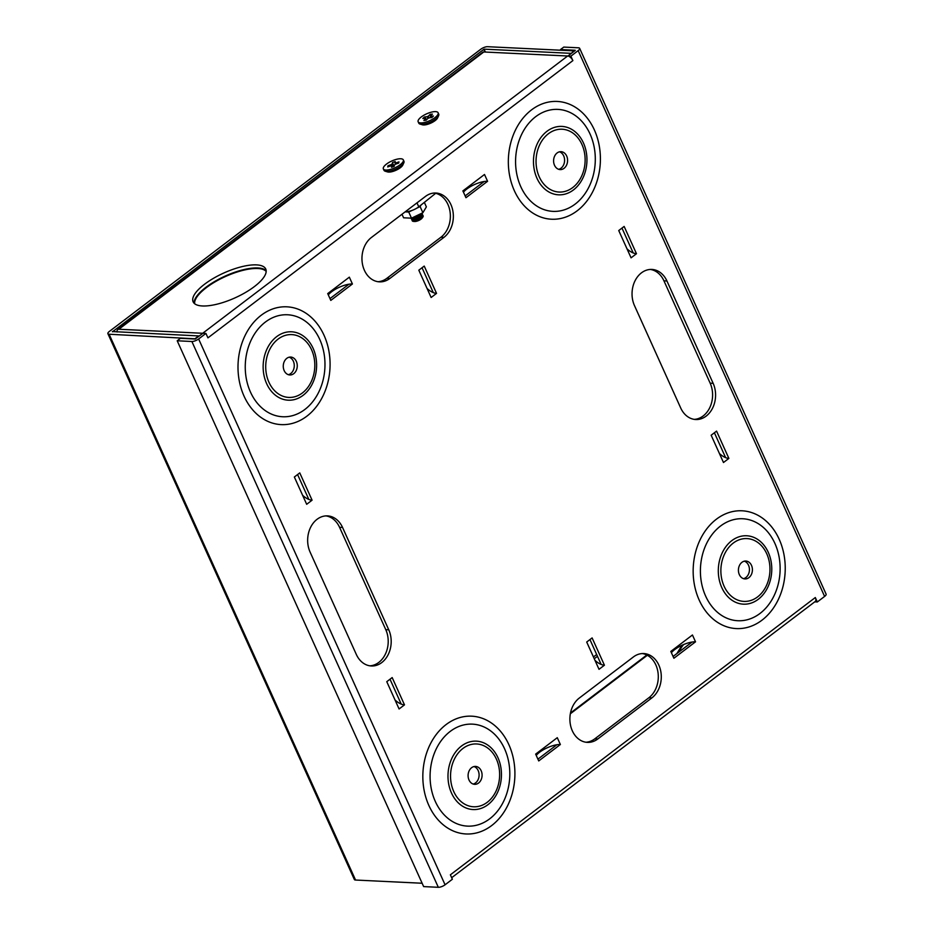 <?xml version="1.0" encoding="UTF-8"?>
<svg xmlns="http://www.w3.org/2000/svg" width="934" height="934" viewBox="0 0 934 934"><rect width="100%" height="100%" fill="white"/><g stroke="black" fill="none" stroke-linecap="round" stroke-linejoin="round"><path stroke-width="1.4" d="M402.986 164.092A8.966 3.071 155.7 0 1 400.324 167.746A8.966 3.071 155.7 0 1 386.734 171.424M437.777 116.948A8.966 3.071 155.7 0 1 435.116 120.614A8.966 3.071 155.7 0 1 421.526 124.292M284.181 370.635A8.966 6.993 92.8 0 0 289.832 374.966A8.966 6.993 92.8 0 0 296.206 370.564A8.966 6.993 92.8 0 0 296.347 361.388A8.966 6.993 92.8 0 0 290.696 357.057A8.966 6.993 92.8 0 0 284.321 361.458A8.966 6.993 92.8 0 0 284.181 370.635M288.349 374.686A8.966 6.993 92.8 0 0 293.358 361.248A8.966 6.993 92.8 0 0 289.19 357.197M554.504 165.26A8.966 6.993 92.8 0 0 560.155 169.591A8.966 6.993 92.8 0 0 566.529 165.19A8.966 6.993 92.8 0 0 566.669 156.013A8.966 6.993 92.8 0 0 561.019 151.682A8.966 6.993 92.8 0 0 554.644 156.083A8.966 6.993 92.8 0 0 554.504 165.26M558.672 169.311A8.966 6.993 92.8 0 0 563.681 155.873A8.966 6.993 92.8 0 0 559.513 151.81M739.331 574.608A8.966 6.993 92.8 0 0 744.993 578.94A8.966 6.993 92.8 0 0 751.356 574.538A8.966 6.993 92.8 0 0 751.496 565.374A8.966 6.993 92.8 0 0 745.846 561.042A8.966 6.993 92.8 0 0 739.471 565.432A8.966 6.993 92.8 0 0 739.331 574.608M743.511 578.66A8.966 6.993 92.8 0 0 748.519 565.222A8.966 6.993 92.8 0 0 744.351 561.171M469.008 779.995A8.966 6.993 92.8 0 0 474.659 784.326A8.966 6.993 92.8 0 0 481.033 779.925A8.966 6.993 92.8 0 0 481.173 770.748A8.966 6.993 92.8 0 0 475.523 766.417A8.966 6.993 92.8 0 0 469.148 770.819A8.966 6.993 92.8 0 0 469.008 779.995M473.176 784.046A8.966 6.993 92.8 0 0 478.185 770.608A8.966 6.993 92.8 0 0 474.017 766.557M202.398 305.967A39.835 13.636 -24.3 0 0 245.373 292.552A39.835 13.636 -24.3 0 0 265.746 269.027A39.835 13.636 -24.3 0 0 256.465 264.882A39.835 13.636 -24.3 0 0 213.501 278.309A39.835 13.636 -24.3 0 0 193.128 301.822A39.835 13.636 -24.3 0 0 202.398 305.967M364.4 270.3A23.899 18.657 -87.2 0 1 371.382 237.505L425.449 196.432A23.899 18.657 -87.2 0 1 435.828 193.023A23.899 18.657 -87.2 0 1 452.873 210.944A23.899 18.657 -87.2 0 1 443.93 237.364L389.863 278.449A23.899 18.657 -87.2 0 1 379.473 281.858A23.899 18.657 -87.2 0 1 364.4 270.3M572.332 730.832A23.899 18.657 -87.2 0 1 579.313 698.037L633.38 656.964A23.899 18.657 -87.2 0 1 643.771 653.555A23.899 18.657 -87.2 0 1 660.805 671.464A23.899 18.657 -87.2 0 1 651.862 697.896L597.795 738.969A23.899 18.657 -87.2 0 1 587.404 742.378A23.899 18.657 -87.2 0 1 572.332 730.832M434.333 193.034A23.899 18.657 -87.2 0 1 450.036 211.726A23.899 18.657 -87.2 0 1 440.941 237.224L386.874 278.297A23.899 18.657 -87.2 0 1 377.978 281.706M642.277 653.555A23.899 18.657 -87.2 0 1 657.968 672.258A23.899 18.657 -87.2 0 1 648.873 697.756L594.806 738.829A23.899 18.657 -87.2 0 1 585.922 742.226M650.368 269.436A23.899 18.657 -87.2 0 1 663.946 280.842L710.155 383.173A23.899 18.657 -87.2 0 1 694.277 419.366M325.978 515.895A23.899 18.657 -87.2 0 1 339.556 527.301L385.765 629.633A23.899 18.657 -87.2 0 1 369.887 665.825M483.789 51.977L118.852 329.247A5.184 2.709 -127.2 0 0 117.719 329.55L482.668 52.292A5.184 2.709 52.8 0 1 483.789 51.977L567.639 56.005A5.184 2.709 52.8 0 1 567.884 56.04L575.262 50.401M205.935 333.426L198.627 338.972A5.184 1.775 -24.3 0 1 191.879 341.494L177.203 340.782L180.449 338.318L195.124 339.03L202.947 333.286L205.935 333.426L207.932 337.863L572.869 60.605L570.872 56.168L578.169 50.623A5.184 1.775 -24.3 0 0 579.652 48.334A5.184 1.775 -24.3 0 0 578.45 47.797L563.774 47.085L560.528 49.549L575.204 50.261M422.04 267.743L433.271 292.611A15.936 8.336 52.8 0 1 427.06 288.466M589.938 639.568L601.157 664.436A15.936 8.336 52.8 0 1 594.946 660.303M621.974 228.083L633.205 252.951A15.936 8.336 52.8 0 1 626.994 248.818M714.393 432.769L725.613 457.637A15.936 8.336 52.8 0 1 719.413 453.492M390.003 679.228L401.223 704.096A15.936 8.336 52.8 0 1 395.024 699.951M297.584 474.542L308.815 499.41A15.936 8.336 52.8 0 1 302.604 495.277M329.982 298.611L348.942 284.216A15.936 5.452 -24.3 0 0 328.301 294.875M465.155 195.93L484.104 181.523A15.936 5.452 -24.3 0 0 463.462 192.182M673.087 656.45L692.036 642.055A15.936 5.452 -24.3 0 0 671.394 652.714M537.926 759.144L556.874 744.748A15.936 5.452 -24.3 0 0 536.233 755.396M560.365 744.503L538.731 760.941L535.649 754.112L557.283 737.685L560.365 744.503A15.936 5.452 -24.3 0 0 556.874 744.748M695.526 641.821L673.893 658.248L670.81 651.43L692.444 634.992L695.526 641.821A15.936 5.452 -24.3 0 0 692.036 642.055M487.583 181.289L465.961 197.716L462.879 190.898L484.501 174.471L487.583 181.289A15.936 5.452 -24.3 0 0 484.104 181.523M352.422 283.983L330.799 300.409L327.717 293.591L349.339 277.164L352.422 283.983A15.936 5.452 -24.3 0 0 348.942 284.216M299.756 472.896L312.084 500.18L306.679 504.29L294.35 477.005L299.756 472.896M392.175 677.57L404.492 704.866L399.087 708.976L386.769 681.68L392.175 677.57M716.565 431.111L728.882 458.407L723.476 462.517L711.159 435.221L716.565 431.111M624.145 226.437L636.474 253.721L631.069 257.831L618.74 230.546L624.145 226.437M592.109 637.922L604.426 665.206L599.021 669.316L586.704 642.032L592.109 637.922M424.223 266.085L436.54 293.381L431.134 297.491L418.817 270.195L424.223 266.085M680.699 407.971L634.49 305.628A23.899 18.657 -87.2 0 1 634.863 281.157A23.899 18.657 -87.2 0 1 651.862 269.436A23.899 18.657 -87.2 0 1 666.934 280.982L713.144 383.325A23.899 18.657 -87.2 0 1 712.759 407.784A23.899 18.657 -87.2 0 1 695.772 419.518A23.899 18.657 -87.2 0 1 680.699 407.971M356.309 654.419L310.1 552.087A23.899 18.657 -87.2 0 1 310.473 527.617A23.899 18.657 -87.2 0 1 327.472 515.883A23.899 18.657 -87.2 0 1 342.544 527.441L388.754 629.785A23.899 18.657 -87.2 0 1 388.369 654.244A23.899 18.657 -87.2 0 1 371.382 665.977A23.899 18.657 -87.2 0 1 356.309 654.419M579.652 48.334L826.1 594.141A5.184 1.775 155.7 0 1 824.605 596.429L817.308 601.975L815.312 597.538L450.375 874.808L452.371 879.244L445.074 884.79A5.184 1.775 155.7 0 1 438.326 887.3L423.651 886.599L177.203 340.782M814.752 601.846L817.308 601.975M118.852 329.247L202.69 333.275A5.184 2.709 -127.2 0 1 202.935 333.298M815.312 597.538A5.184 2.709 52.8 0 1 815.207 601.508L451.682 877.703M570.872 56.168L567.884 56.017A5.184 2.709 52.8 0 1 572.869 60.605M593.44 656.952L596.674 654.5M594.246 658.75L597.48 656.298M117.719 329.55A5.184 2.709 -127.2 0 0 117.135 332.002M560.832 50.226L560.528 49.549M404.492 704.866A15.936 8.336 52.8 0 1 401.223 704.096M728.882 458.407A15.936 8.336 52.8 0 1 725.613 457.637M636.474 253.721A15.936 8.336 52.8 0 1 633.205 252.951M604.426 665.206A15.936 8.336 52.8 0 1 601.157 664.436M312.084 500.18A15.936 8.336 52.8 0 1 308.815 499.41M436.54 293.381A15.936 8.336 52.8 0 1 433.271 292.611M112.477 331.78L483.8 49.362L485.015 52.035M195.638 338.832L109.115 334.232A5.184 1.775 -24.3 0 1 107.9 333.695A5.184 1.775 -24.3 0 1 109.395 331.407L480.812 49.21A5.184 1.775 -24.3 0 1 487.571 46.7L573.896 50.856L570.849 53.763M112.372 331.558L198.685 335.925L195.44 338.388M422.133 883.249L355.55 880.038A5.184 1.775 155.7 0 1 354.348 879.501L107.9 333.695M485.633 52.071L483.8 49.362M484.326 49.163L570.651 53.32M405.403 211.656L405.8 211.679A9.959 3.409 -24.3 0 0 418.771 206.834L435.688 193.303M412.186 220.587A5.978 2.043 -24.3 0 0 412.244 220.774A5.978 2.043 -24.3 0 0 413.47 221.393L414.568 221.486A4.857 1.658 -24.3 0 0 422.121 218.066L422.775 217.19A5.978 2.043 -24.3 0 0 423.172 216.396A5.978 2.043 -24.3 0 0 423.137 215.859A5.978 2.043 -24.3 0 0 423.032 215.696M413.47 221.393A5.978 2.043 -24.3 0 0 417.159 220.728A5.978 2.043 -24.3 0 0 422.775 217.19M412.139 219.595A5.978 2.043 -24.3 0 0 412.046 219.899A5.978 2.043 -24.3 0 0 412.081 220.436A5.978 2.043 -24.3 0 0 417.008 220.389A5.978 2.043 -24.3 0 0 423.02 216.046A5.978 2.043 -24.3 0 0 422.974 215.509A5.978 2.043 -24.3 0 0 422.308 215.007M411.427 218.906A5.978 2.043 -24.3 0 0 411.474 219.093A5.978 2.043 -24.3 0 0 412.711 219.7L413.797 219.794A4.857 1.658 -24.3 0 0 421.362 216.384L422.016 215.497A5.978 2.043 -24.3 0 0 422.413 214.703A5.978 2.043 -24.3 0 0 422.366 214.166A5.978 2.043 -24.3 0 0 422.273 214.014M412.711 219.7A5.978 2.043 -24.3 0 0 416.401 219.046A5.978 2.043 -24.3 0 0 422.016 215.497M411.287 218.159A5.978 2.043 -24.3 0 0 411.287 218.206A5.978 2.043 -24.3 0 0 411.322 218.743A5.978 2.043 -24.3 0 0 416.237 218.696A5.978 2.043 -24.3 0 0 422.25 214.365A5.978 2.043 -24.3 0 0 422.215 213.828A5.978 2.043 -24.3 0 0 421.596 213.337M411.859 218.007A5.978 2.043 -24.3 0 0 411.952 218.019L413.038 218.112A4.857 1.658 -24.3 0 0 420.604 214.692L421.246 213.816A5.978 2.043 -24.3 0 0 421.526 213.372M411.952 218.019A5.978 2.043 -24.3 0 0 415.63 217.353A5.978 2.043 -24.3 0 0 421.246 213.816M412.559 217.669A5.978 2.043 -24.3 0 0 415.478 217.015A5.978 2.043 -24.3 0 0 420.954 213.641M383.36 168.914L383.979 170.28A10.951 3.748 -24.3 0 0 385.228 171.214A10.951 3.748 -24.3 0 0 392.992 170.198A10.951 3.748 -24.3 0 0 403.827 162.82A10.951 3.748 -24.3 0 0 403.943 161.267L403.325 159.901A10.951 3.748 -24.3 0 0 394.311 159.983A10.951 3.748 -24.3 0 0 383.36 168.914A10.951 3.748 -24.3 0 0 392.373 168.832A10.951 3.748 -24.3 0 0 403.325 159.901M392.338 166.988L391.79 165.832A2.779 0.946 -24.3 0 1 391.054 165.762L387.727 166.929L387.995 165.738L391.311 164.571L392.619 166.894M395.981 164.034L395.631 163.053L398.958 161.886L398.701 163.076L395.374 164.244A2.779 0.946 -24.3 0 1 394.487 164.886L394.171 166.345L391.463 167.291L391.79 165.832M387.995 165.738L388.929 166.509M393.354 166.637L392.198 163.929L392.513 162.469L393.821 166.474M395.432 164.221L395.222 161.524L392.513 162.469M392.198 163.929A2.779 0.946 -24.3 0 0 391.311 164.571M395.631 163.053A2.779 0.946 -24.3 0 0 394.907 162.983M418.152 121.782L418.771 123.148A10.951 3.748 -24.3 0 0 420.02 124.082A10.951 3.748 -24.3 0 0 422.95 124.222A10.951 3.748 -24.3 0 0 438.618 115.688A10.951 3.748 -24.3 0 0 438.735 114.123L438.116 112.769A10.951 3.748 -24.3 0 0 433.936 111.683A10.951 3.748 -24.3 0 0 422.798 115.898A10.951 3.748 -24.3 0 0 418.152 121.782A10.951 3.748 -24.3 0 0 422.343 122.856A10.951 3.748 -24.3 0 0 433.469 118.653A10.951 3.748 -24.3 0 0 438.116 112.769M428.939 117.941L428.274 116.19L430.189 114.345L432.419 114.1L430.492 115.956L431.134 117.614L430.691 116.33L433.434 116.038L431.87 117.544L429.138 117.836A2.779 0.946 -24.3 0 1 428.006 118.349L427.142 116.715L424.41 117.007L425.542 118.221L422.845 118.513L424.41 117.007M425.635 118.326L426.78 119.54M425.776 118.595A2.779 0.946 -24.3 0 1 425.624 118.431A2.779 0.946 -24.3 0 1 425.577 118.209L426.453 119.856L425.776 118.595L423.861 120.439L426.091 120.206L428.006 118.349M430.189 114.345L430.551 117.684M428.274 116.19A2.779 0.946 -24.3 0 0 427.142 116.715M401.994 214.248L403.605 217.797L411.497 218.171L408.73 212.03L405.134 211.866M420.942 205.2L420.113 206.577L422.88 212.718L411.497 218.171M420.113 206.577L416.809 208.165M412.174 210.383L408.73 212.03M424.421 202.55L426.371 206.881L422.88 212.718M768.273 552.321A34.243 26.724 -87.2 0 1 758.28 599.289A34.243 26.724 -87.2 0 1 721.807 587.626A34.243 26.724 -87.2 0 1 731.801 540.646A34.243 26.724 -87.2 0 1 768.273 552.321M724.084 586.202A31.441 24.529 92.8 0 0 757.579 596.908A31.441 24.529 92.8 0 0 766.756 553.78A31.441 24.529 92.8 0 0 733.26 543.074A31.441 24.529 92.8 0 0 724.084 586.202M774.905 543.425A51.043 39.835 92.8 0 0 720.534 526.029A51.043 39.835 92.8 0 0 705.625 596.055A51.043 39.835 92.8 0 0 760.007 613.451A51.043 39.835 92.8 0 0 774.905 543.425M761.992 620.176A58.959 46.011 92.8 0 0 779.201 539.292A58.959 46.011 92.8 0 0 716.401 519.199A58.959 46.011 92.8 0 0 699.192 600.083A58.959 46.011 92.8 0 0 761.992 620.176M497.95 757.696A34.243 26.724 -87.2 0 1 487.957 804.676A34.243 26.724 -87.2 0 1 451.484 793.001A34.243 26.724 -87.2 0 1 461.478 746.033A34.243 26.724 -87.2 0 1 497.95 757.696M453.761 791.577A31.441 24.529 92.8 0 0 487.244 802.294A31.441 24.529 92.8 0 0 496.421 759.167A31.441 24.529 92.8 0 0 462.937 748.449A31.441 24.529 92.8 0 0 453.761 791.577M504.582 748.811A51.043 39.835 92.8 0 0 450.211 731.415A51.043 39.835 92.8 0 0 435.302 801.442A51.043 39.835 92.8 0 0 489.685 818.838A51.043 39.835 92.8 0 0 504.582 748.811M491.669 825.563A58.959 46.011 92.8 0 0 508.878 744.678A58.959 46.011 92.8 0 0 446.078 724.586A58.959 46.011 92.8 0 0 428.869 805.47A58.959 46.011 92.8 0 0 491.669 825.563M583.446 142.96A34.243 26.724 -87.2 0 1 573.441 189.941A34.243 26.724 -87.2 0 1 536.968 178.266A34.243 26.724 -87.2 0 1 546.974 131.297A34.243 26.724 -87.2 0 1 583.446 142.96M539.257 176.841A31.441 24.529 92.8 0 0 572.74 187.559A31.441 24.529 92.8 0 0 581.917 144.42A31.441 24.529 92.8 0 0 548.433 133.714A31.441 24.529 92.8 0 0 539.257 176.841M590.078 134.064A51.043 39.835 92.8 0 0 535.696 116.68A51.043 39.835 92.8 0 0 520.798 186.707A51.043 39.835 92.8 0 0 575.169 204.091A51.043 39.835 92.8 0 0 590.078 134.064M577.165 210.815A58.959 46.011 92.8 0 0 594.374 129.943A58.959 46.011 92.8 0 0 531.574 109.85A58.959 46.011 92.8 0 0 514.365 190.734A58.959 46.011 92.8 0 0 577.165 210.815M313.112 348.347A34.243 26.724 -87.2 0 1 303.118 395.316A34.243 26.724 -87.2 0 1 266.645 383.652A34.243 26.724 -87.2 0 1 276.639 336.672A34.243 26.724 -87.2 0 1 313.112 348.347M268.934 382.228A31.441 24.529 92.8 0 0 302.418 392.934A31.441 24.529 92.8 0 0 311.594 349.806A31.441 24.529 92.8 0 0 278.11 339.089A31.441 24.529 92.8 0 0 268.934 382.228M319.755 339.451A51.043 39.835 92.8 0 0 265.373 322.055A51.043 39.835 92.8 0 0 250.475 392.082A51.043 39.835 92.8 0 0 304.846 409.477A51.043 39.835 92.8 0 0 319.755 339.451M306.842 416.202A58.959 46.011 92.8 0 0 324.051 335.318A58.959 46.011 92.8 0 0 261.251 315.225A58.959 46.011 92.8 0 0 244.031 396.109A58.959 46.011 92.8 0 0 306.842 416.202M194.657 303.725A39.438 13.496 155.7 0 1 216.898 280.819A39.438 13.496 155.7 0 1 257.737 268.502A39.438 13.496 155.7 0 1 266.167 271.432M266.155 270.697A39.835 13.636 -24.3 0 0 257.854 267.953A39.835 13.636 -24.3 0 0 216.968 280.188A39.835 13.636 -24.3 0 0 194.097 303.223M824.605 596.429L578.169 50.623M198.627 338.972L445.074 884.79M567.639 56.005L202.69 333.275M570.359 713.763L647.32 655.283M646.807 655.014L570.499 712.992M191.879 341.494L438.326 887.3M342.544 527.441L339.556 527.301M388.754 629.785L385.765 629.633M666.934 280.982L663.946 280.842M713.144 383.325L710.155 383.173M651.862 697.896L648.873 697.756M597.795 738.969L594.806 738.829M443.93 237.364L440.941 237.224M389.863 278.449L386.874 278.297M683.641 644.553A39.438 13.496 -24.3 0 0 679.59 651.512M355.55 880.038L109.115 334.232M416.984 202.865L418.771 206.834M682.007 645.266L676.881 653.566M402.799 165.061L403.827 162.82M387.587 171.926L385.228 171.214M422.378 124.794L420.02 124.082M437.591 117.929L438.618 115.688"/></g></svg>
